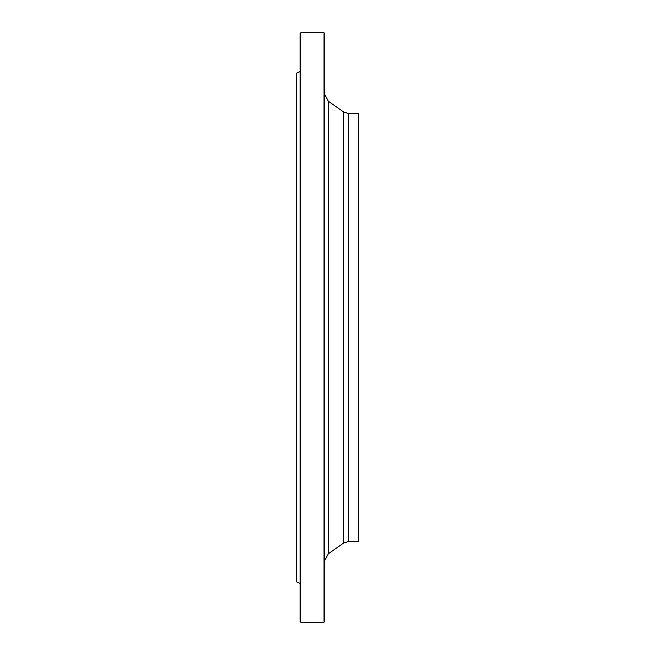 <?xml version="1.0" encoding="UTF-8"?>
<svg xmlns="http://www.w3.org/2000/svg" width="655" height="655" viewBox="0 0 655 655"><rect width="100%" height="100%" fill="white"/><g stroke="black" fill="none" stroke-linecap="round" stroke-linejoin="round"><path stroke-width="0.98" d="M323.988 622.25L323.988 32.75L300.833 32.75L300.833 622.25L323.988 622.25L324.692 621.546L324.692 33.454L323.988 32.75M300.129 583.458L296.625 581.894L296.625 73.106L300.129 71.542M300.833 622.25L300.129 621.546L300.129 33.454L300.833 32.75M348.403 541.546L348.403 113.454L358.375 113.454L358.375 541.546L348.403 541.546L343.572 543.069L328.286 553.77L324.692 560.664M343.572 543.069L343.572 111.931L328.286 101.23L328.286 553.77M314.572 622.25L303.936 622.25M348.403 113.454L343.572 111.931M328.286 101.23L324.692 94.336"/></g></svg>
